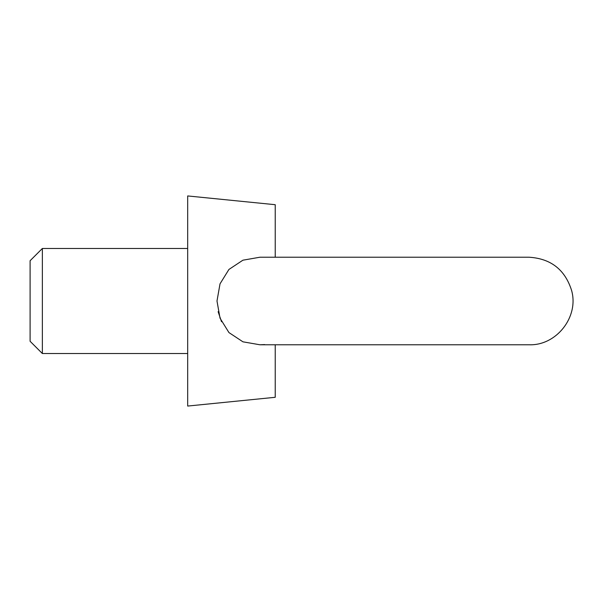 <?xml version="1.0" encoding="UTF-8"?>
<svg xmlns="http://www.w3.org/2000/svg" width="602" height="602" viewBox="0 0 602 602"><rect width="100%" height="100%" fill="white"/><g stroke="black" fill="none" stroke-linecap="round" stroke-linejoin="round"><path stroke-width="0.9" d="M218.127 311.67L221.513 321.709M259.891 344.773L529.113 344.773C556.278 345.804 579.124 317.066 571.607 290.48C565.045 269.681 550.875 258.597 529.113 257.227L259.891 257.227L242.915 260.192L228.926 269.448L220.016 283.843L216.991 301.008L220.023 318.172L228.956 332.59L242.952 341.823L259.891 344.773L264.669 344.577M30.1 301L30.1 341.274L42.358 353.524L42.358 248.475L30.1 260.726L30.1 301M275.227 257.227L275.227 204.703L187.681 195.943L187.681 406.057L275.227 397.297L275.227 344.773M187.681 248.475L42.358 248.475M187.681 353.524L42.358 353.524"/></g></svg>
